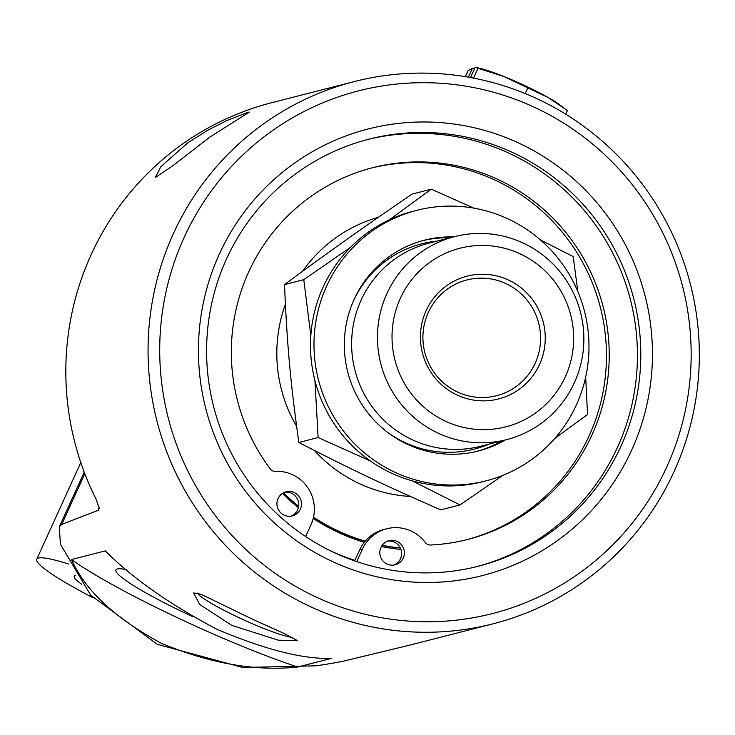 <?xml version="1.0" encoding="UTF-8"?>
<svg xmlns="http://www.w3.org/2000/svg" width="735" height="735" viewBox="0 0 735 735"><rect width="100%" height="100%" fill="white"/><g stroke="black" fill="none" stroke-linecap="round" stroke-linejoin="round"><path stroke-width="1.1" d="M196.631 509.383A279.86 275.359 75.6 0 0 493.066 623.813A279.86 275.359 75.6 0 0 698.25 379.6A279.86 275.359 75.6 0 0 539.003 99.657A279.86 275.359 75.6 0 0 354.334 81.557A279.86 275.359 75.6 0 0 196.631 509.383M493.066 623.813L410.819 644.852A279.86 275.359 -104.4 0 1 405.748 646.102L347.499 660.159C342.749 661.5 332.358 663.374 316.316 665.809L242.743 667.49L157.29 644.31L90.736 595.212L60.408 544.231L59.305 526.876L61.74 524.404L98.361 510.246L99.234 508.234L95.973 498.927A279.86 275.359 -104.4 0 1 272.088 102.597L354.334 81.557M297.693 667.003C255.725 671.496 210.293 663.604 161.397 643.318C115.211 618.429 85.242 590.508 71.488 559.537L105.289 550.892C132.695 578.362 169.831 604.455 216.706 629.169C264.912 649.63 303.178 659.359 331.494 658.358L297.693 667.003A159.743 18.081 -155.5 0 1 71.488 559.537M253.557 619.743L284.491 633.662L297.243 640.507L278.39 640.222L231.69 625.329L199.7 604.455L193.627 592.943L201.087 594.266L253.557 619.743M209.705 137.197L173.148 165.522L155.26 177.558L160.836 166.698L187.838 142.792L207.775 130.224L226.527 120.715L248.154 112.198L249.257 112.124L209.705 137.197M81.732 584.288A71.975 8.149 24.5 0 1 74.263 576.304A71.975 8.149 24.5 0 1 75.53 575.533M93.005 597.711A113.199 12.817 24.5 0 1 36.75 559.216A113.199 12.817 24.5 0 1 68.713 564.085M290.885 516.2A12.458 12.256 75.6 0 0 284.748 492.22A12.458 12.256 -104.4 0 1 300.349 509.153A12.458 12.256 -104.4 0 1 277.527 507.591A12.458 12.256 -104.4 0 1 284.748 492.22M393.776 565.077A12.458 12.256 75.6 0 0 387.639 541.098M305.604 536.532L310.978 524.735A37.531 36.925 75.6 0 0 275.221 471.346A5.751 5.659 75.6 0 1 270.388 469.068A191.853 188.757 -104.4 0 1 372.728 167.699A191.853 188.757 -104.4 0 1 603.15 306.771A191.853 188.757 -104.4 0 1 467.827 539.426A191.853 188.757 -104.4 0 1 430.269 545.021A5.751 5.659 75.6 0 1 425.455 542.715A37.531 36.925 75.6 0 0 386.693 528.768L383.927 529.476A37.531 36.925 75.6 0 0 364.284 542.283A37.531 36.925 -104.4 0 0 359.654 549.89L354.628 560.906M371.34 168.058A191.853 188.757 -104.4 0 1 600.385 307.478A191.853 188.757 -104.4 0 1 466.449 539.766M386.693 528.768A37.531 36.925 75.6 0 0 362.419 549.183L356.741 561.632M403.239 558.03A12.458 12.256 -104.4 0 1 381.979 559.702A12.458 12.256 -104.4 0 1 388.999 540.666A12.458 12.256 -104.4 0 1 403.239 558.03M381.392 546.546A196.217 193.057 75.6 0 0 400.915 549.431M282.451 493.405A196.217 193.057 75.6 0 0 298.346 507.646M468.37 77.157L472.467 68.18L474.424 68.943M473.505 78.103L477.97 68.3L476.243 67.592L475.076 67.51L470.51 77.533M472.467 68.18L467.984 70.854L465.347 76.642M476.243 67.592L478.375 68.006A49.934 5.65 24.5 0 1 503.659 76.403A49.934 5.65 24.5 0 1 548.328 97.626A49.934 5.65 24.5 0 1 560.621 105.491L565.04 108.945L548.328 97.626L503.659 76.403L477.97 68.3M565.739 114.21L567.31 110.746L565.04 108.945M525.213 93.556L527.629 88.246M292.732 637.429A54.087 6.119 24.5 0 1 236.992 616.748A54.087 6.119 24.5 0 1 197.375 593.117M536.605 108.311A269.8 265.454 -104.4 0 1 578.877 573.502A269.8 265.454 -104.4 0 1 160.836 374.905A269.8 265.454 -104.4 0 1 536.605 108.311M520.408 143.849A230.496 226.784 75.6 0 0 199.387 371.598A230.496 226.784 75.6 0 0 556.524 541.272A230.496 226.784 75.6 0 0 520.408 143.849M514.518 153.394A220.426 216.88 -104.4 0 1 639.946 373.885A220.426 216.88 -104.4 0 1 478.329 566.235A220.426 216.88 -104.4 0 1 213.582 406.437A220.426 216.88 -104.4 0 1 369.062 139.135A220.426 216.88 -104.4 0 1 514.518 153.394M367.39 139.567A220.426 216.88 -104.4 0 1 511.165 154.249A220.426 216.88 -104.4 0 1 636.666 373.867A220.426 216.88 -104.4 0 1 476.657 566.657M192.781 616.665A94.025 10.639 24.5 0 1 115.937 569.956A94.025 10.639 24.5 0 1 126.595 569.671M400.354 548.062A194.646 191.513 -104.4 0 1 382.099 545.425M365.093 541.3A194.646 191.513 -104.4 0 1 313.441 517.431M298.557 506.608A194.646 191.513 -104.4 0 1 283.241 492.928M410.406 496.456A142.443 140.155 -104.4 0 1 314.35 450.445M296.609 426.309A142.443 140.155 -104.4 0 1 285.391 304.318M302.544 271.316A142.443 140.155 -104.4 0 1 378.35 217.303M400.29 547.933A194.646 191.513 -104.4 0 1 382.2 545.296M365.212 541.153A194.646 191.513 -104.4 0 1 313.496 517.155M298.603 506.286A194.646 191.513 -104.4 0 1 283.517 492.781M313.193 518.451A196.217 193.057 75.6 0 0 364.284 542.283M416.874 210.32L413.392 211.211A139.613 137.371 75.6 0 0 323.106 287.128A139.613 137.371 75.6 0 0 342.547 435.138A139.613 137.371 75.6 0 0 482.601 481.728L486.092 480.837A139.613 137.371 75.6 0 0 584.564 311.53A139.613 137.371 75.6 0 0 416.874 210.32A139.613 137.371 75.6 0 0 326.588 286.237A139.613 137.371 75.6 0 0 346.029 434.247A139.613 137.371 75.6 0 0 486.092 480.837M476.703 451.409A108.798 107.053 75.6 0 0 501.876 440.844M449.93 237.809A108.798 107.053 75.6 0 0 422.781 240.63M505.358 439.953A108.798 107.053 -104.4 0 1 478.448 450.978A108.798 107.053 -104.4 0 1 369.301 414.678A108.798 107.053 -104.4 0 1 354.151 299.338A108.798 107.053 -104.4 0 1 424.518 240.17A108.798 107.053 -104.4 0 1 453.412 236.918M457.133 391.847A59.746 58.782 -104.4 0 1 423.139 332.082A59.746 58.782 -104.4 0 1 466.945 279.952A59.746 58.782 -104.4 0 1 506.369 283.811A59.746 58.782 -104.4 0 1 540.363 343.576A59.746 58.782 -104.4 0 1 496.557 395.715A59.746 58.782 -104.4 0 1 457.133 391.847M456.729 394.851A63.375 62.356 75.6 0 0 544.993 332.229A63.375 62.356 75.6 0 0 446.797 285.575A63.375 62.356 75.6 0 0 456.729 394.851M565.325 376.743A92.206 90.727 -104.4 0 1 408.697 390.156A92.206 90.727 -104.4 0 1 474.498 245.756A92.206 90.727 -104.4 0 1 565.325 376.743M540.409 239.895L573.19 256.588L577.848 291.584M585.676 377.092L587.541 414.466L554.769 438.464M389.21 219.912L431.316 189.18L473.854 208.134M310.841 335.491L303.785 279.658L350.356 247.484M370.265 460.9L318.126 437.546L314.938 380.601M502.942 475.325L460.009 504.945L412.28 480.874M431.316 189.18L412.032 194.113C360.407 229.439 330.41 250.727 284.5 284.592C287.128 345.698 290.5 382.834 298.851 442.479C350.237 468.985 383.615 484.843 440.734 509.879L460.009 504.945M303.785 279.658L284.5 284.592M318.126 437.546L298.851 442.479M574.403 382.641A104.783 103.102 75.6 0 0 559.813 271.555A104.783 103.102 75.6 0 0 454.689 236.596A104.783 103.102 75.6 0 0 380.776 363.669A104.783 103.102 75.6 0 0 506.636 439.631A104.783 103.102 75.6 0 0 574.403 382.641M454.689 236.596L428.854 243.202A104.783 103.102 75.6 0 0 354.941 370.275A104.783 103.102 75.6 0 0 480.8 446.237L506.636 439.631M437.077 241.098A105.969 104.26 75.6 0 0 353.645 300.468M387.336 432.134A105.969 104.26 75.6 0 0 489.014 444.133M362.419 549.183L359.654 549.89M99.142 507.306L98.361 510.237M84.837 473.726L61.74 524.404M331.476 551.305A216.338 212.856 75.6 0 0 354.886 560.346M36.75 559.216L80.795 462.563M84.24 472.164L59.305 526.876"/></g></svg>
